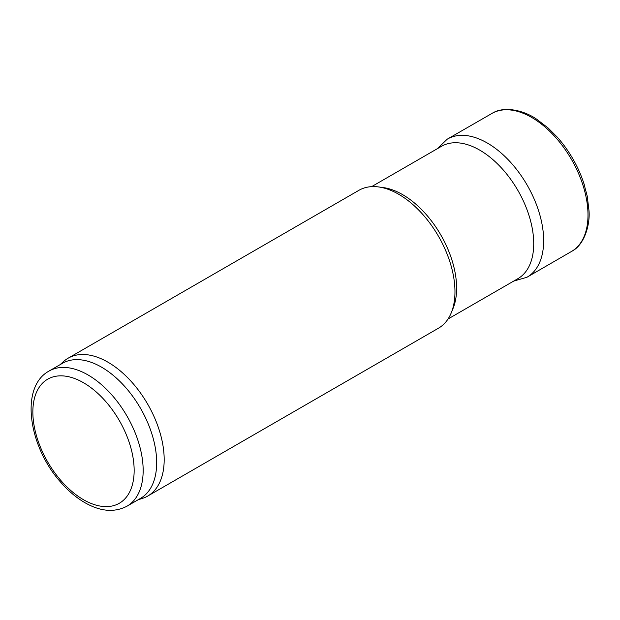 <?xml version="1.0" encoding="UTF-8"?>
<svg xmlns="http://www.w3.org/2000/svg" width="620" height="620" viewBox="0 0 620 620"><rect width="100%" height="100%" fill="white"/><g stroke="black" fill="none" stroke-linecap="round" stroke-linejoin="round"><path stroke-width="0.93" d="M371.628 186.643L441.486 146.312A76.415 44.121 60 0 1 442.726 145.638A76.415 44.121 60 0 1 479.686 150.102A76.415 44.121 60 0 1 529.271 216.318A76.415 44.121 60 0 1 519.103 277.923A76.415 44.121 60 0 1 517.894 278.667L448.043 318.998M60.07 364.684L63.449 361.615A79.6 45.957 60 0 1 68.099 358.213L358.895 190.325A79.6 45.957 60 0 1 378.611 186.946L383.307 187.589A76.415 44.121 60 0 1 402.589 194.61A76.415 44.121 60 0 1 453.065 308.411L451.267 312.805A79.6 45.957 60 0 1 438.487 328.189L147.692 496.078A79.6 45.957 60 0 1 142.422 498.403L138.074 499.798M378.611 186.946A79.6 45.957 60 0 1 398.691 194.269A79.6 45.957 60 0 1 451.267 312.805M68.099 358.213A79.6 45.957 60 0 1 107.895 362.158A79.6 45.957 60 0 1 159.898 432.295A79.6 45.957 60 0 1 147.692 496.078M49.003 371.078L62.511 363.274A78.004 45.035 60 0 1 101.509 367.141A78.004 45.035 60 0 1 152.474 435.875A78.004 45.035 60 0 1 140.515 498.387L127.007 506.183C114.739 512.593 101.037 511.616 85.916 503.254C76.849 498.178 68.363 491.071 60.45 481.934C28.543 446.245 19.608 387.027 49.003 371.078A78.004 45.035 60 0 1 88.001 374.937A78.004 45.035 60 0 1 138.965 443.68A78.004 45.035 60 0 1 127.007 506.183M584.389 185.039A78.128 45.105 -120 0 0 583.73 182.985A78.128 45.105 -120 0 0 557.264 137.144A78.128 45.105 -120 0 0 556.473 136.268M83.498 382.734A71.641 41.362 60 0 1 127.371 495.799A71.641 41.362 60 0 1 39.634 445.144A71.641 41.362 60 0 1 83.498 382.734M513.716 281.077L526.892 277.287L571.818 251.278A79.654 45.989 -120 0 0 571.5 159.487A79.654 45.989 -120 0 0 492.164 113.313C504.548 105.439 524.799 110.841 536.641 119.195L548.25 128.092L557.264 137.144M526.892 277.287A79.716 46.027 -120 0 0 527.147 185.093A79.716 46.027 -120 0 0 447.175 139.213L492.164 113.313M571.818 251.278C584.861 244.683 590.209 223.657 589 210.707L587.241 196.199L583.73 182.985M447.175 139.213L437.309 148.73"/></g></svg>

